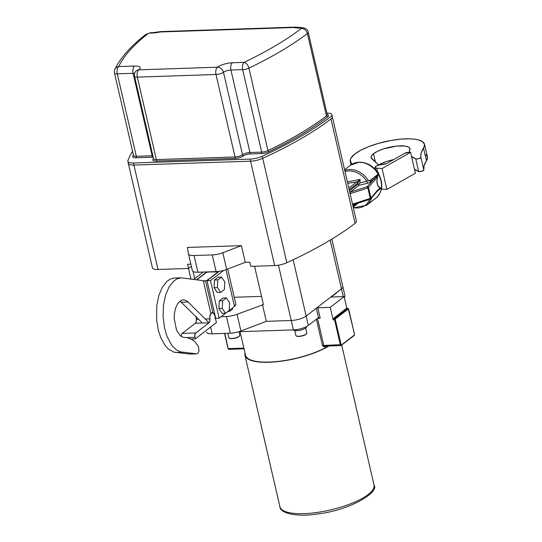 <?xml version="1.0" encoding="UTF-8"?>
<svg xmlns="http://www.w3.org/2000/svg" width="542" height="542" viewBox="0 0 542 542"><rect width="100%" height="100%" fill="white"/><g stroke="black" fill="none" stroke-linecap="round" stroke-linejoin="round"><path stroke-width="0.81" d="M240.072 331.677L245.512 355.247A47.73 14.322 -13 0 0 274.381 361.771A47.73 14.322 -13 0 0 322.957 349.014A47.73 14.322 -13 0 0 328.513 346.006M316.386 319.218L322.51 345.742L324.624 347.009A1.125 0.698 62.5 0 1 324.821 346.128M331.372 297.002L341.46 288.798L306.142 316.054A11.233 3.367 167 0 1 291.217 320.505L266.318 321.338L291.217 320.505A11.233 3.367 -13 0 0 306.142 316.054L316.304 308.208L318.479 317.605L320.214 318.201L317.585 318.289M346.887 308.412L344.163 296.61L330.247 307.348L317.802 307.761L316.304 308.208M344.163 296.61L331.711 297.023L331.291 296.643M330.213 240.092L341.46 288.798A11.233 3.367 -13 0 0 342.822 286.589A11.233 3.367 167 0 1 341.46 288.798L343.269 296.637M238.812 331.718L293.385 329.902A11.233 3.367 -13 0 0 308.317 325.451L318.479 317.605M245.018 353.099A48.292 14.485 -13 0 0 244.97 355.376A48.292 14.485 -13 0 0 278.066 361.595A48.292 14.485 -13 0 0 329.001 345.986M335.322 319.604L341.108 344.658L323.777 345.437L324.753 346.128L340.932 345.593A1.125 0.583 88.1 0 0 341.135 345.511A0.562 0.447 52.3 0 0 341.494 344.976L354.339 335.064A0.562 0.447 52.3 0 1 354.204 335.525L354.549 334.224L348.31 308.967L335.471 318.879L335.322 319.604L333.14 319.875A1.125 0.583 88.1 0 1 333.438 318.418L346.277 308.506A1.125 0.583 88.1 0 1 346.48 308.425A1.125 0.583 88.1 0 1 346.69 308.493M344.373 297.517A11.233 3.367 -13 0 0 344.99 295.986L331.86 239.097M330.247 307.348L333.14 319.875M306.508 326.575L306.535 326.684A6.741 2.019 167 0 1 300.735 330.098A6.741 2.019 167 0 1 293.473 329.895M254.564 266.237L263.419 304.597L237.057 314.306A11.233 3.367 167 0 1 226.454 316.501L221.122 316.684M261.522 296.366L234.225 297.273M227.281 311.941A6.741 2.019 -13 0 0 232.498 308.683A6.741 2.019 -13 0 0 232.118 308.195M128.379 162.81A11.233 3.367 -13 0 0 128.325 163.467A11.233 3.367 -13 0 0 133.921 165.073L250.56 161.177A11.233 3.367 -13 0 0 262.728 158.325A280.776 84.234 -13 0 0 330.972 118.976A11.233 3.367 -13 0 0 332.341 116.774L356.44 221.163A11.233 3.367 -13 0 1 355.071 223.372L355.071 223.372A280.776 84.234 -13 0 1 286.826 262.714A11.233 3.367 -13 0 1 274.665 265.566L250.81 266.366L249.848 262.192L245.275 262.342L226.692 269.415A11.233 3.367 167 0 1 216.089 271.617L197.932 272.219A11.233 3.367 167 0 1 192.342 270.621A11.233 3.367 167 0 1 192.329 270.56L188.501 253.968M245.275 262.342L241.42 245.641L222.837 252.714A11.233 3.367 167 0 1 212.234 254.916L194.077 255.519A11.233 3.367 167 0 1 188.487 253.913A11.233 3.367 167 0 1 188.474 253.859L187.363 247.443L241.42 245.641M132.533 151.211A280.776 84.234 -13 0 0 127.898 160.723A11.233 3.367 -13 0 0 127.844 161.38L152.431 267.856A11.233 3.367 -13 0 0 158.02 269.462L188.569 268.446L187.607 264.266L190.852 264.157M188.569 268.446L191.346 266.298M193.047 271.474L194.707 278.649M262.463 304.631L266.318 321.338L240.912 331.006A11.233 3.367 167 0 1 230.309 333.208L212.152 333.811A11.233 3.367 167 0 1 206.563 332.205A11.233 3.367 167 0 1 206.549 332.151L206.563 332.205M188.494 268.446L190.926 278.981M128.325 163.467A11.233 3.367 -13 0 0 133.921 165.073L250.56 161.177A11.233 3.367 -13 0 0 262.728 158.325A280.776 84.234 -13 0 0 330.972 118.976L330.972 118.976A11.233 3.367 -13 0 0 332.341 116.774L331.86 114.68A11.233 3.367 -13 0 0 326.873 113.068M127.844 161.38A11.233 3.367 -13 0 0 133.44 162.986L250.079 159.091A11.233 3.367 -13 0 0 262.247 156.238A280.776 84.234 -13 0 0 330.491 116.889L330.491 116.889A11.233 3.367 -13 0 0 331.86 114.68M295.41 27.1L160.479 31.612L160.032 31.978L294.021 27.506A21.829 6.545 -13 0 0 300.973 28.062A5.616 2.974 -91.7 0 1 302.016 27.669L295.437 27.1L294.021 27.506M114.863 69.403A5.616 5.616 0 0 0 114.484 73.034A5.616 1.687 167 0 0 117.282 73.834L133.102 73.305L152.146 155.778L136.32 156.306L117.282 73.834A5.616 2.927 -91.9 0 1 118.752 66.551A5.616 5.217 24.9 0 0 114.863 69.403L114.863 69.403C120.392 57.791 130.751 46.104 145.934 34.342L148.176 33.557A270.668 81.198 -13 0 0 118.752 66.551L134.572 66.022A11.233 3.367 -13 0 1 138.799 69.83L217.471 67.208A5.616 4.485 52.3 0 1 223.467 72.269L242.504 154.734A5.616 1.687 167 0 1 249.97 152.512L261.698 152.119A1.125 0.583 -91.9 0 1 261.407 153.576A6.741 2.019 167 0 0 268.92 151.767A277.402 83.224 167 0 0 327.619 116.984A7.859 2.358 167 0 0 327.205 114.511M232.396 62.757A5.616 2.927 88.1 0 0 230.926 70.04A5.616 1.687 -13 0 0 223.467 72.269A5.616 1.687 167 0 1 216.001 74.491L235.038 156.956L156.367 159.585L137.329 77.12L216.001 74.491A5.616 2.927 -91.9 0 1 217.471 67.208A11.233 3.367 -13 0 1 232.396 62.757L244.13 62.364A5.616 3.211 64.3 0 1 248.92 68.143L267.958 150.608A1.125 0.644 -115.7 0 0 268.92 151.767M243.704 155.744A6.741 2.019 167 0 1 234.747 158.42A1.125 0.583 -91.9 0 0 235.038 156.956A5.616 1.687 167 0 0 242.504 154.734A1.125 0.894 -127.7 0 0 243.704 155.744A4.492 1.348 167 0 1 249.672 153.969A1.125 0.583 -91.9 0 0 249.97 152.512L230.926 70.04L242.66 69.647A5.616 1.687 167 0 0 248.92 68.143A276.284 82.885 -13 0 0 307.382 33.502C306.372 30.345 304.38 28.658 301.393 28.441L300.973 28.062M208.27 322.002L187.153 301.122L183.853 299.828L181.638 300.166L177.674 303.642L175.513 308.317L174.328 314.184L174.151 318.425L176.584 330.335L180.181 335.613L181.238 336.419L183.44 337.327L187.227 337.646L192.478 339.82L194.991 341.738L198.596 346.758L198.934 351.175L197.708 353.526A4.492 2.344 -91.9 0 1 196.895 353.845A4.492 2.344 -91.9 0 1 196.719 353.838L180.384 351.873L176.631 350.03L173.108 346.826L171.468 344.746L167.268 336.887L166.15 333.804L164.395 327.131L163.095 316.318L163.481 305.403L165.52 295.322L169.043 286.955L173.738 281.041L177.315 278.717L181.096 277.802L204.253 280.831L203.446 281.447L207.715 279.923L218.053 271.942L209.32 271.969L206.563 272.328L196.875 279.808M215.614 317.924L214.849 318.174M201.57 322.226L180.039 301.061M196.719 353.838L190.018 354.062A4.492 2.344 88.1 0 0 190.195 354.068A4.492 2.344 88.1 0 0 190.364 354.048M183.853 299.828L182.735 299.875M181.096 277.802L174.395 278.026L170.608 278.94L167.031 281.264L162.343 287.179L158.82 295.546L156.774 305.627L156.638 320.207L158.481 330.769L160.567 337.11L164.768 344.969L168.128 348.811L173.684 352.097L190.018 354.062M210.662 312.646L203.46 281.447L210.648 312.646M203.264 272.043L193.765 279.374L203.264 272.043M196.563 279.767L206.712 271.928L196.563 279.767M219.219 271.325L207.03 280.736L215.702 318.317L207.03 280.736L210.472 280.62L219.151 318.201L215.702 318.317L219.151 318.201L210.472 280.62L223.751 270.377L210.472 280.62L207.03 280.736L219.219 271.325M225.973 269.679L234.456 306.393L229.219 310.43L234.456 306.393A11.233 3.367 -13 0 0 235.817 304.184L234.456 306.393L225.973 269.679M225.506 313.296L219.151 318.201L225.506 313.296M214.463 280.004L214.063 287.694L217.356 292.531L220.702 292.423L217.41 287.585L217.809 279.896L221.502 277.043L224.794 281.881L224.395 289.57L220.702 292.423L217.356 292.531L214.063 287.694L217.41 287.585L214.063 287.694L214.463 280.004L217.809 279.896L214.463 280.004L218.155 277.158L221.502 277.043L218.155 277.158L214.463 280.004M219.28 300.885L218.88 308.574L222.173 313.411L225.526 313.296L222.234 308.459L222.633 300.769L226.326 297.924L229.618 302.761L229.219 310.451L225.526 313.296L222.173 313.411L218.88 308.574L222.234 308.459L218.88 308.574L219.28 300.885L222.633 300.769L219.28 300.885L222.972 298.032L226.326 297.924L222.972 298.032L219.28 300.885M229.618 302.761L229.219 310.451L225.526 313.296L222.234 308.459L222.633 300.769L226.326 297.924L229.618 302.761M224.794 281.881L224.395 289.57L220.702 292.423L217.41 287.585L217.809 279.896L221.502 277.043L224.794 281.881M181.17 336.48L181.435 334.617L182.207 333.405L195.35 323.256L208.948 322.802L195.506 333.249L194.768 336.026L195.283 338.885L191.109 339.021L195.283 338.885L194.924 337.32L186.895 337.591L194.924 337.32A3.367 1.755 -91.9 0 1 195.804 332.951L182.207 333.405L195.35 323.256L208.948 322.802L209.822 321.21L209.91 318.859L205.269 319.014L209.91 318.859L209.883 316.169L211.353 312.944A5.054 2.635 -91.9 0 1 212.274 312.592A5.054 2.635 -91.9 0 1 214.849 315.783L216.414 322.571L214.591 314.902L212.877 312.707L211.353 312.944A5.054 2.635 -91.9 0 0 209.91 318.859A3.367 1.755 -91.9 0 1 208.948 322.802L195.804 332.951L182.207 333.405A3.367 1.755 88.1 0 0 181.17 336.372M196.245 316.935A5.054 2.635 88.1 0 0 196.312 319.313L198.562 319.238L196.312 319.313L196.285 316.623M195.283 338.885L216.414 322.571L195.283 338.885M195.35 323.256A3.367 1.755 88.1 0 0 196.312 319.313L196.224 321.663L195.35 323.256M377.063 172.254L377.645 172.322L376.697 168.196L375.01 167.383L375.633 166.496A5.054 1.518 167 0 1 382.672 164.483L386.961 163.406A3.367 1.009 167 0 1 382.672 164.483L378.777 165.086L371.765 158.745A19.932 5.982 167 0 1 371.074 157.647A19.932 5.982 167 0 1 373.499 153.732L375.416 162.044L373.499 153.732L371.473 155.832L371.087 157.708L378.79 165.08L375.633 166.496A5.054 1.518 167 0 0 375.017 167.485L375.538 169.727M381.514 189.077L381.433 189.07A5.054 1.518 -13 0 0 381.514 189.077L386.88 189.429L382.063 168.548L410.585 152.329L409.352 152.248L410.585 152.329L411.541 156.455L410.585 152.329L382.063 168.548L386.88 189.429L381.514 189.077M424.528 144.287A38.123 11.436 167 0 0 395.511 139.734A38.123 11.436 167 0 0 354.881 153.948A38.123 11.436 167 0 0 350.24 161.435A38.123 11.436 167 0 0 352.232 164.07L351.372 163.366L350.2 160.053L350.911 158.129L354.881 153.948L360.891 150.175L368.811 146.591L378.079 143.467L391.351 140.385L401.073 139.111L409.799 138.827L414.752 139.199L418.824 140.012L422.997 142.004L424.603 144.775L423.519 148.129L426.432 160.757A38.123 11.436 -13 0 0 427.442 156.916L424.528 144.287A38.123 11.436 167 0 1 423.519 148.129L421.181 152.919L420.633 157.83L417.984 158.867L415.748 158.874A56.158 16.849 167 0 1 411.52 156.469L414.434 169.097A56.158 16.849 -13 0 0 418.661 171.509L415.748 158.874L411.541 156.455L414.434 169.097L418.661 171.509A2.805 0.84 -13 0 0 421.818 171.279A2.805 0.84 -13 0 0 423.824 169.978L421.818 171.279L418.661 171.509L415.748 158.874A2.805 0.84 167 0 0 418.905 158.643A2.805 0.84 167 0 0 420.91 157.349A95.467 28.638 167 0 1 423.519 148.129L426.432 160.757L424.095 165.554L423.824 169.978L420.91 157.349L423.824 169.978A95.467 28.638 -13 0 1 426.432 160.757L427.516 157.404L425.917 154.633M378.309 172.363L378.709 174.118L378.309 172.363A7.859 2.358 -13 0 0 377.72 172.512A7.859 2.358 167 0 1 378.309 172.363L377.645 172.322L378.309 172.363M409.379 152.255A56.158 16.849 167 0 1 409.813 149.89L409.501 147.858L408.492 147.065L404.928 146.035L396.575 146.076L383.424 148.935L377.706 151.218L373.499 153.732A19.932 5.982 167 0 1 394.745 146.299A19.932 5.982 167 0 1 409.921 148.677A19.932 5.982 167 0 1 409.813 149.89L409.379 152.255M393.607 159.626L386.338 161.563L378.601 164.917A19.932 5.982 -13 0 1 393.607 159.626M376.588 170.615L376.243 170.926M415.409 173.21L414.467 169.124L415.409 173.21L386.88 189.429L415.409 173.21M377.584 172.315A5.054 1.518 -13 0 0 377.645 172.322L376.697 168.196L382.063 168.548L376.697 168.196A5.054 1.518 167 0 1 375.017 167.485M404.705 153.318L386.961 163.406L404.705 153.318A3.367 1.009 167 0 1 409.352 152.248L404.705 153.318M348.804 188.081L360.112 179.402L359.888 182.993L366.724 181.143L367.334 183.291L359.055 185.276L358.675 184.497L359.888 182.993M358.675 184.497L357.977 184.165L357.876 183.02A1.125 0.894 52.3 0 0 356.677 182.004L347.7 183.304M347.381 181.922L360.112 179.402L357.964 182.945A1.125 0.881 48.7 0 0 356.765 181.949M370.301 199.171A1.125 0.996 -139.8 0 0 370.945 198.047L370.274 198.406L370.139 199.205M352.517 204.171L353.066 203.961L352.679 204.876M349.786 192.335L350.66 193.521L367.862 187.966L367.246 186.678A1.125 0.996 40.2 0 1 368.533 187.607L370.945 198.047L377.334 190.479A1.125 0.996 -139.8 0 1 377.151 191.312L370.755 198.88A1.125 1.125 0 0 1 370.24 199.226L352.686 204.91M344.99 171.577A19.932 15.921 52.3 0 1 366.724 181.143L368.519 180.737A20.779 16.592 -127.7 0 0 349.488 169.504A20.779 16.592 -127.7 0 0 344.726 170.432M377.151 191.312L379.928 188.901A1.125 1.043 -112.6 0 0 380.098 188.128C377.252 186.455 376.338 182.498 377.354 176.252L374.928 180.039A1.125 0.996 -139.8 0 0 373.641 179.104L371.074 181.089L368.519 180.737L370.023 180.452A1.125 0.894 -127.7 0 0 371.074 181.089C371.067 181.882 369.82 182.62 367.334 183.291M370.023 180.452L378.052 174.253L377.354 176.252A1.125 0.894 -156 0 0 376.873 175.655L378.052 174.253C376.073 182.383 377.137 187.004 381.25 188.121L379.928 188.901M359.055 185.276L350.044 192.227L367.246 186.678L376.873 175.655M377.334 190.479L380.098 188.128L381.25 188.121L377.218 191.231M324.624 347.009A47.73 14.322 -13 0 0 326.352 346.081M348.635 309.096L347.917 308.378A1.125 0.583 88.1 0 0 347.713 308.459L334.875 318.371A0.562 0.447 52.3 0 1 335.471 318.879M333.438 318.418L334.875 318.371A1.125 0.583 88.1 0 0 334.577 319.827L340.362 344.881A1.125 0.583 88.1 0 0 340.932 345.593L354.204 335.525M278.446 265.18L293.385 329.902M317.524 318.337L323.777 345.437L322.51 345.742M348.31 308.967A0.562 0.447 52.3 0 0 347.713 308.459L346.277 308.506M229.097 349.251A1.125 0.583 -91.9 0 1 228.893 349.333A1.125 0.583 -91.9 0 1 228.324 348.621L243.866 348.099M317.802 307.761L320.214 318.201M228.107 348.431L224.808 333.391M354.441 334.157L348.702 309.279M354.339 335.064L354.482 334.333M341.108 344.658L341.494 344.976M293.147 259.767L308.317 325.451M244.97 355.376L279.916 506.743A48.292 14.485 -13 0 0 330.227 509.995A48.292 14.485 -13 0 0 374.027 485.015L341.731 345.146M296.454 335.999A5.332 1.599 -13 0 0 300.898 336.203A5.332 1.599 -13 0 0 305.966 334.312M306.142 334.041A5.616 1.687 -13 0 0 306.826 332.944L306.074 334.272C304.218 335.62 301.406 336.331 297.653 336.413C296.244 336.121 295.654 335.803 295.885 335.464A5.616 1.687 -13 0 0 300.16 336.135A5.616 1.687 -13 0 0 306.142 334.041M229.422 338.242A5.332 1.599 -13 0 0 233.866 338.438A5.332 1.599 -13 0 0 238.934 336.548M239.11 336.284A5.616 1.687 -13 0 0 239.794 335.18L239.042 336.514C237.179 337.856 234.374 338.574 230.621 338.648C229.212 338.357 228.622 338.039 228.853 337.707A5.616 1.687 -13 0 0 233.121 338.377A5.616 1.687 -13 0 0 239.11 336.284M330.972 118.976L355.071 223.372L330.972 118.976M222.837 252.714L226.692 269.415M212.234 254.916L216.089 271.617M250.079 159.091L274.665 265.566M133.44 162.986L158.02 269.462M262.247 156.238L286.826 262.714M210.594 327.063L212.152 333.811M226.454 316.501L230.309 333.208M237.057 314.306L240.912 331.006M194.077 255.519L197.932 272.219M249.672 153.969L261.407 153.576M134.531 76.314A5.616 5.616 0 0 1 136.57 70.609A5.616 4.485 52.3 0 1 138.799 69.83A5.616 2.927 -91.9 0 0 137.329 77.12A5.616 1.687 167 0 1 134.531 76.314L153.576 158.786A5.616 1.687 167 0 0 156.367 159.585A1.125 0.583 -91.9 0 1 156.076 161.042L234.747 158.42M156.076 161.042A6.741 2.019 167 0 1 153.542 158.759A1.125 0.894 52.3 0 1 153.542 158.759A4.492 1.348 167 0 0 153.562 158.738M114.484 73.034L133.522 155.5A5.616 1.687 167 0 0 136.32 156.306A1.125 0.583 -91.9 0 1 136.022 157.763L151.848 157.234A4.492 1.348 167 0 1 153.237 157.329M136.022 157.763A6.741 2.019 167 0 1 132.736 156.313A277.402 83.224 167 0 1 133.393 154.951M160.479 31.612L153.074 32.642A5.616 2.927 88.1 0 0 152.058 33.035A15.725 4.715 -13 0 0 160.032 31.978M145.961 34.322L150.676 32.723A5.616 2.927 88.1 0 0 149.66 33.116L148.176 33.557M152.058 33.035L149.66 33.116M301.393 28.441A270.668 81.198 -13 0 1 244.13 62.364A5.616 2.927 88.1 0 0 242.66 69.647L261.698 152.119A5.616 1.687 167 0 0 267.958 150.608A276.284 82.885 167 0 0 326.426 115.968L307.382 33.502A6.741 2.019 -13 0 0 308.202 32.181L327.239 114.653A6.741 2.019 167 0 1 326.426 115.968L327.619 116.984M151.848 157.234A1.125 0.583 -91.9 0 0 152.146 155.778A5.616 1.687 167 0 1 152.878 155.778M133.522 155.5L133.515 155.737A1.125 1.043 24.9 0 1 132.736 156.313M134.64 73.387A5.616 1.687 -13 0 0 133.102 73.305A5.616 2.927 -91.9 0 1 134.572 66.022M188.189 302.023L181.482 302.246M182.302 352.266L175.601 352.49M179.524 278.005L176.313 278.107M205.526 280.729L212.911 312.72M369.556 199.449A19.932 15.921 52.3 0 1 353.309 207.613M353.038 206.427L356.711 203.596M352.795 205.384L353.967 204.483M349.183 189.727L357.876 183.02M349.421 190.77L357.977 184.165M350.66 193.521L350.091 193.67M353.357 207.816L366.643 205.262A20.779 16.592 -127.7 0 0 371.507 197.993M344.583 169.795L350.579 165.168A20.779 16.592 52.3 0 1 358.818 162.302A20.779 16.592 52.3 0 1 379.237 176.062A20.779 16.592 52.3 0 1 375.972 198.06L366.643 205.262M353.066 203.961L370.274 198.406L367.862 187.966L374.928 180.039M347.917 308.378L346.48 308.425M224.544 333.398L228.04 348.54L228.893 349.333L244.029 348.824M279.916 506.743C279.455 512.366 294.909 517.596 317.09 514.012C349.17 510.55 379.752 492.454 374.027 485.015M306.826 332.944L305.695 328.025M295.885 335.464L294.746 330.552M239.794 335.18L238.995 331.718M228.853 337.707L227.83 333.289M188.487 253.913L192.342 270.621M150.676 32.723L153.074 32.642M153.576 158.786L153.982 158.603M308.202 32.181C307.849 29.559 305.79 28.055 302.016 27.669M190.195 354.068L196.895 353.845M227.701 269.028L235.817 304.184M350.247 161.455L351.026 164.836M358.289 203.087L353.181 207.03M350.579 165.168L359.224 162.146C367.774 162.39 374.434 166.679 379.197 175.005C383.512 184.402 382.435 192.085 375.972 198.06"/></g></svg>
